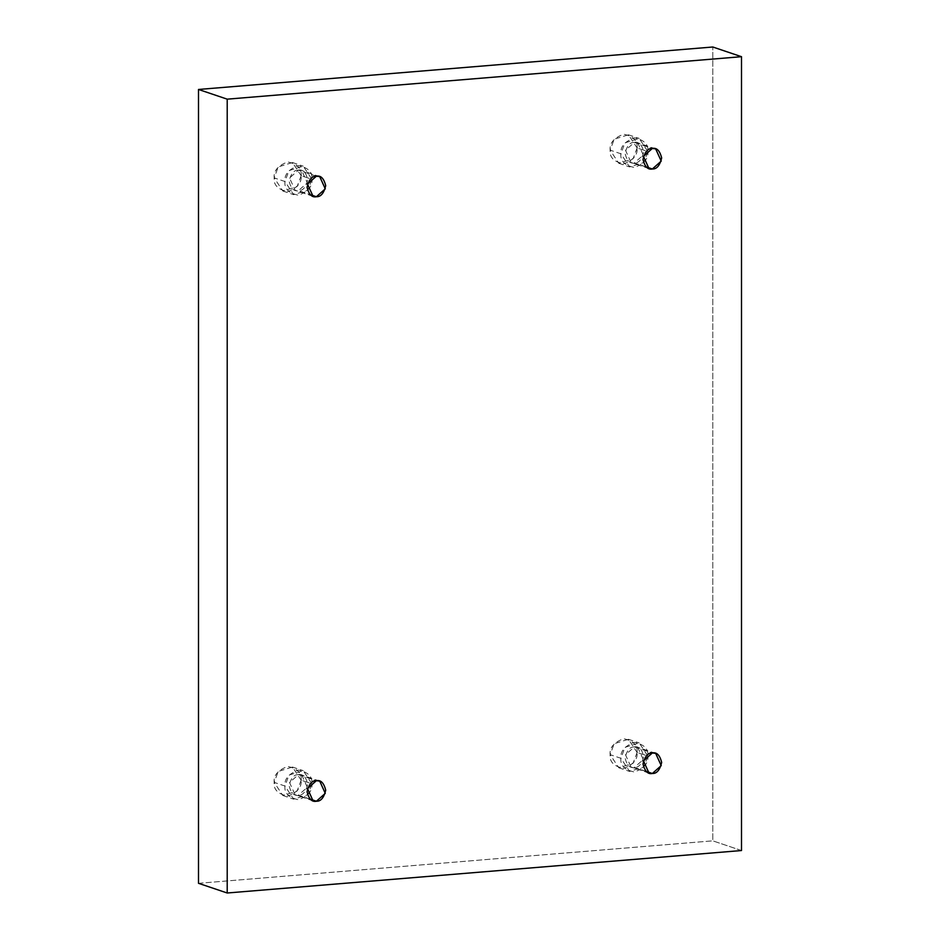 <?xml version="1.0" encoding="UTF-8"?>
<svg xmlns="http://www.w3.org/2000/svg" width="940" height="940" viewBox="0 0 940 940"><rect width="100%" height="100%" fill="white"/><g stroke="black" fill="none" stroke-linecap="round" stroke-linejoin="round"><path stroke-width="0.7" stroke-dasharray="4.7 3.53" d="M301.141 175.662L297.087 186.59L282.858 191.02L274.186 177.883L284.949 181.514L293.621 194.65L307.862 190.221L311.916 179.293L301.141 175.662C301.904 168.589 297.416 164.018 287.663 161.939C277.911 165.628 273.411 170.939 274.186 177.883C273.411 184.957 277.911 189.528 287.663 191.596C297.416 187.918 301.904 182.607 301.141 175.662L311.916 179.293C312.679 186.238 308.191 191.549 298.438 195.238C288.686 193.158 284.186 188.588 284.949 181.514C284.186 174.57 288.686 169.259 298.438 165.581C308.191 167.649 312.679 172.22 311.916 179.293L303.244 166.157L289.003 170.587L284.949 181.514L274.186 177.883L278.24 166.944L292.469 162.526L301.141 175.662M316.38 176.203L298.438 170.14L301.764 170.54L307.321 182.795L298.438 190.667L310.165 194.627L295.101 190.268L289.543 178.013L298.438 170.14L316.38 176.203M301.141 780.165L297.087 791.092L282.858 795.522L274.186 782.386L284.949 786.028L293.621 799.164L307.862 794.735L311.916 783.795L301.141 780.165C301.904 773.091 297.416 768.52 287.663 766.452C277.911 770.13 273.411 775.441 274.186 782.386C273.411 789.459 277.911 794.03 287.663 796.11C297.416 792.42 301.904 787.109 301.141 780.165L311.916 783.795C312.679 790.74 308.191 796.062 298.438 799.74C288.686 797.672 284.186 793.102 284.949 786.028C284.186 779.072 288.686 773.761 298.438 770.083C308.191 772.151 312.679 776.722 311.916 783.795L303.244 770.659L289.003 775.089L284.949 786.028L274.186 782.386L278.24 771.458L292.469 767.028L301.141 780.165M310.165 799.141L295.101 794.77L289.543 782.527L298.438 774.642L316.38 780.705L298.438 774.642L301.764 775.042L307.321 787.297L298.438 795.181L316.38 801.232M637.097 752.423L633.043 763.362L618.802 767.78L610.142 754.656L620.905 758.286L629.577 771.423L643.818 766.993L647.871 756.054L637.097 752.423C637.861 745.35 633.372 740.779 623.62 738.711C613.867 742.389 609.367 747.7 610.142 754.656C609.367 761.729 613.867 766.3 623.62 768.368C633.372 764.69 637.861 759.367 637.097 752.423L647.871 756.054C648.635 763.01 644.135 768.321 634.383 771.999C624.63 769.931 620.141 765.36 620.905 758.286C620.141 751.342 624.63 746.019 634.383 742.341C644.135 744.409 648.635 748.98 647.871 756.054L639.2 742.917L624.959 747.347L620.905 758.286L610.142 754.656L614.196 743.716L628.425 739.286L637.097 752.423M646.121 771.399L631.057 767.04L625.5 754.785L634.383 746.912L652.337 752.964L634.383 746.912L637.72 747.312L643.277 759.555L634.383 767.44L652.337 773.491M637.097 147.921L633.043 158.848L618.802 163.278L610.142 150.142L620.905 153.784L629.577 166.921L643.818 162.491L647.871 151.552L637.097 147.921C637.861 140.847 633.372 136.276 623.62 134.209C613.867 137.886 609.367 143.197 610.142 150.142C609.367 157.215 613.867 161.786 623.62 163.854C633.372 160.176 637.861 154.865 637.097 147.921L647.871 151.552C648.635 158.496 644.135 163.819 634.383 167.496C624.63 165.428 620.141 160.858 620.905 153.784C620.141 146.828 624.63 141.517 634.383 137.839C644.135 139.907 648.635 144.478 647.871 151.552L639.2 138.415L624.959 142.845L620.905 153.784L610.142 150.142L614.196 139.214L628.425 134.784L637.097 147.921M646.121 166.885L631.057 162.526L625.5 150.282L634.383 142.398L652.337 148.461L634.383 142.398L637.72 142.798L643.277 155.053L634.383 162.925L652.337 168.988M741.507 850.536L712.79 840.842L712.79 47L712.79 840.842L741.507 850.536M198.493 883.306L712.79 840.842L198.493 883.306M634.383 142.398C629.976 142.187 626.863 145.864 625.053 153.432C626.863 160.716 629.976 163.877 634.383 162.925C638.8 163.149 641.914 159.471 643.724 151.892C641.914 144.619 638.8 141.458 634.383 142.398M634.383 746.912C629.976 746.689 626.863 750.367 625.053 757.945C626.863 765.219 629.976 768.38 634.383 767.44C638.8 767.651 641.914 763.973 643.724 756.406C641.914 749.121 638.8 745.961 634.383 746.912M298.438 774.642C294.02 774.431 290.907 778.109 289.097 785.687C290.907 792.961 294.02 796.121 298.438 795.181C302.845 795.393 305.958 791.715 307.768 784.136C305.958 776.863 302.845 773.702 298.438 774.642M298.438 170.14C294.02 169.917 290.907 173.595 289.097 181.173C290.907 188.458 294.02 191.619 298.438 190.667C302.845 190.891 305.958 187.213 307.768 179.634C305.958 172.361 302.845 169.188 298.438 170.14M282.858 191.02L293.621 194.65M319.718 176.603L301.764 170.54M282.858 795.522L293.621 799.164M319.718 781.105L301.764 775.042M618.802 767.78L629.577 771.423M655.662 753.363L637.72 747.312M618.802 163.278L629.577 166.921M655.662 148.861L637.72 142.798M649.011 168.589L631.057 162.526M628.425 134.784L639.2 138.415M649.011 773.091L631.057 767.04M628.425 739.286L639.2 742.917M313.055 800.833L295.101 794.77M292.469 767.028L303.244 770.659M313.055 196.331L295.101 190.268M292.469 162.526L303.244 166.157"/><path stroke-width="1.41" d="M316.38 196.73L325.275 188.846L319.718 176.603L316.38 176.203C320.798 175.251 323.901 178.412 325.71 185.697C323.901 193.264 320.798 196.942 316.38 196.73C311.974 197.67 308.861 194.51 307.051 187.236C308.861 179.658 311.974 175.98 316.38 176.203L307.498 184.076L313.055 196.331L316.38 196.73L310.165 194.627L316.38 196.73M316.38 801.232L325.275 793.36L319.718 781.105L316.38 780.705C320.798 779.754 323.901 782.926 325.71 790.199C323.901 797.778 320.798 801.456 316.38 801.232C311.974 802.184 308.861 799.012 307.051 791.739C308.861 784.16 311.974 780.482 316.38 780.705L307.498 788.578L313.055 800.833L316.38 801.232L310.165 799.141M652.337 773.491L661.231 765.618L655.662 753.363L652.337 752.964C656.755 752.012 659.857 755.184 661.666 762.457C659.857 770.036 656.755 773.714 652.337 773.491C647.93 774.443 644.817 771.282 643.007 763.997C644.817 756.43 647.93 752.74 652.337 752.964L643.454 760.848L649.011 773.091L652.337 773.491L646.121 771.399M652.337 168.988L661.231 161.116L655.662 148.861L652.337 148.461C656.755 147.51 659.857 150.67 661.666 157.955C659.857 165.534 656.755 169.212 652.337 168.988C647.93 169.94 644.817 166.768 643.007 159.495C644.817 151.916 647.93 148.238 652.337 148.461L643.454 156.334L649.011 168.589L652.337 168.988L646.121 166.885M227.21 893L227.21 99.158L198.493 89.465L198.493 883.306L227.21 893L198.493 883.306L198.493 89.465L227.21 99.158L741.507 56.694L712.79 47L198.493 89.465L712.79 47L741.507 56.694L741.507 850.536L227.21 893L741.507 850.536L741.507 56.694L227.21 99.158L227.21 893"/></g></svg>
